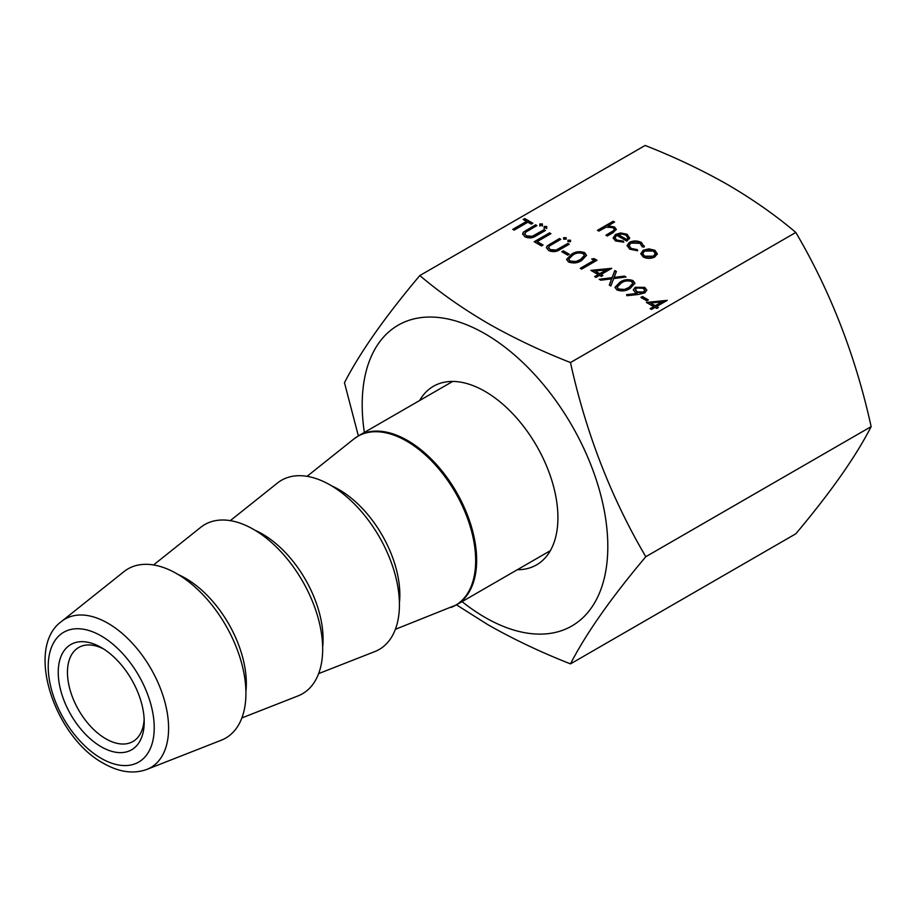<?xml version="1.0" encoding="UTF-8"?>
<svg xmlns="http://www.w3.org/2000/svg" width="917" height="917" viewBox="0 0 917 917"><rect width="100%" height="100%" fill="white"/><g stroke="black" fill="none" stroke-linecap="round" stroke-linejoin="round"><path stroke-width="1.38" d="M101.225 746.782A60.786 35.098 60 0 1 58.241 672.333A60.786 35.098 60 0 1 101.225 647.517L101.225 647.517A60.786 35.098 60 0 1 144.21 721.966A60.786 35.098 60 0 1 101.225 746.782M103.598 648.961A54.275 31.338 -120 0 0 78.69 647.494A54.275 31.338 -120 0 0 70.38 690.982A54.275 31.338 -120 0 0 105.833 738.804A54.275 31.338 -120 0 0 132.965 741.498A54.275 31.338 -120 0 0 144.141 719.192M318.635 673.617L374.778 651.597A97.695 56.407 -120 0 0 395.261 575.051A97.695 56.407 -120 0 0 330.349 485.104A97.695 56.407 -120 0 0 277.45 483.03L230.305 520.638M241.882 717.931L298.014 695.911A97.695 56.407 -120 0 0 318.508 619.365A97.695 56.407 -120 0 0 253.596 529.418A97.695 56.407 -120 0 0 200.697 527.344L153.552 564.952M146.949 769.374L221.261 740.225A97.695 56.407 -120 0 0 241.756 663.679A97.695 56.407 -120 0 0 176.843 573.733A97.695 56.407 -120 0 0 123.933 571.658L61.542 621.439A85.739 49.495 60 0 1 107.965 623.262A85.739 49.495 60 0 1 164.934 702.193A85.739 49.495 60 0 1 146.949 769.374C133.607 774.257 119.118 772.24 103.472 763.322C54.539 737.062 24.656 647.803 61.542 621.439M419.654 400.5A103.117 59.536 60 0 1 433.443 386.275A103.117 59.536 60 0 1 485.001 391.376A103.117 59.536 60 0 1 552.366 482.25A103.117 59.536 60 0 1 536.56 564.883A103.117 59.536 60 0 1 517.337 569.721M419.814 275.558L645.144 145.459C674.568 157.013 702.124 170.103 727.823 184.718C753.224 199.597 775.885 215.506 795.818 232.448C830.538 291.48 855.653 356.197 871.15 426.611C855.882 456.506 830.768 492.234 795.818 533.797L570.477 663.885C586.055 633.555 611.169 597.827 645.809 556.711C611.089 497.69 585.974 432.962 570.477 362.547C541.133 351.039 513.566 337.96 487.798 323.3C462.489 308.456 439.828 292.546 419.814 275.558C385.083 316.789 359.968 352.518 344.471 382.733L358.364 435.896M364.358 432.423A173.68 100.274 60 0 1 485.001 333.777A173.68 100.274 60 0 1 607.811 546.486A173.68 100.274 60 0 1 485.001 617.382A173.68 100.274 60 0 1 462.053 601.632M456.483 604.853L487.798 624.637C513.325 639.183 540.881 652.262 570.477 663.885M646.783 300.822L640.88 297.406L642.45 296.5L648.353 299.905L646.783 300.822M644.823 292.867L638.541 294.449L626.907 295.71L626.563 294.632L637.074 293.486L635.343 292.626L633.326 289.875L635.194 287.285L644.777 287.388L646.806 290.127L644.823 292.867M599.248 279.284L612.097 277.656L614.803 270.538L616.384 271.455L614.126 277.404L624.431 276.097L626.013 277.014L613.679 278.573L610.86 285.989L609.278 285.072L611.639 278.837L600.841 280.201L599.248 279.284M598.171 274.573L590.88 270.366L611.742 268.326L601.116 274.458L602.893 275.478L601.311 276.395L599.546 275.364L596.004 277.415L594.629 276.613L598.171 274.573L595.179 276.934M567.657 255.144L561.754 251.728L563.336 250.822L569.239 254.227L567.657 255.144M567.955 241.675L567.955 240.197L570.512 240.197L570.512 241.675L567.955 241.675L567.955 240.197L567.955 240.839L570.512 240.839L570.512 240.197L570.512 241.675M523.355 232.184L535.585 224.803L536.961 225.593L525.785 232.127L524.753 233.652L526.404 235.864L532.307 236.288L544.045 229.686L545.42 230.488L536.147 235.841C532.731 238.156 528.983 238.477 524.914 236.815L522.61 233.824L523.355 232.184L535.585 224.803M512.752 229.353L526.53 221.398L523.183 219.461L524.753 218.555L532.823 223.209L531.252 224.126L527.905 222.189L514.128 230.144L512.752 229.353M643.207 250.272L648.72 248.862L654.853 250.261L657.271 253.791L654.818 256.978C650.944 258.835 647.081 258.835 643.241 256.966L640.777 253.7L643.207 250.272L643.207 250.914L648.72 249.504L648.72 248.862M539.815 225.433L539.815 223.954L542.371 223.954L542.371 225.433L539.815 225.433L539.815 223.954L539.815 224.585L542.371 224.585L542.371 223.954L542.371 225.433M544.148 227.932L544.148 226.453L546.704 226.453L546.704 227.932L544.148 227.932L544.148 226.453L544.148 227.084L546.704 227.084L546.704 226.453L546.704 227.932M541.488 245.939L534.21 241.733L549.558 232.872L550.934 233.663L537.156 241.618L543.059 245.034L541.488 245.939M547.162 245.928L559.393 238.558L560.78 239.348L549.592 245.871L548.561 247.407L550.223 249.619L556.126 250.032L567.864 243.441L569.239 244.231L559.966 249.584C556.539 251.9 552.791 252.232 548.721 250.57L546.417 247.567L547.162 245.928L559.393 238.558M563.623 239.177L563.623 237.698L566.19 237.698L566.19 239.177L563.623 239.177L563.623 237.698L563.623 238.34L566.19 238.34L566.19 237.698L566.19 239.177M598.858 231.107L597.483 230.316L613.221 221.226L614.596 222.017L607.96 225.857L614.539 226.98L616.304 229.353L613.049 232.689L607.318 235.99L605.942 235.199L613.611 230.591L614.298 229.319L612.923 227.634L606.137 227.152L598.858 231.107M795.818 232.448L570.477 362.547M616.763 235.314L614.998 237.721L616.728 240.059L623.216 241.079L623.801 242.157L615.525 240.953L613.118 237.904L615.651 234.362L620.694 232.952L627.171 234.271L629.475 238.156L626.804 241.114L616.763 235.314M629.555 237.469L629.475 238.156M642.187 246.811L640.066 243.314L630.873 243.074L629.062 245.618L631.217 248.427L637.258 249.642L637.659 250.754L629.819 249.218L627.068 245.55L629.371 242.352C633.498 240.449 637.556 240.529 641.545 242.569L644.055 247.063L642.187 246.811L642.255 246.203L642.255 246.845M644.284 246.043L644.055 247.063M581.825 260.371C577.836 263.122 573.389 263.649 568.46 261.964L566.591 259.373L571.394 254.353C575.303 251.567 579.704 251.006 584.599 252.645L586.525 255.327L581.825 260.371M594.033 260.371L591.671 259.007L594.147 258.617L596.99 260.256L581.642 269.117L580.255 268.326L594.033 260.371L580.816 268.647M630.243 288.328C626.254 291.067 621.795 291.606 616.877 289.921L615.009 287.319L619.812 282.298C623.72 279.525 628.122 278.951 633.017 280.602L634.931 283.273L630.243 288.328M653.672 306.61L646.382 302.415L667.244 300.363L656.618 306.496L658.395 307.527L656.813 308.433L655.047 307.413L651.506 309.453L650.13 308.662L653.672 306.61L650.68 308.983M871.15 426.611L645.809 556.711M598.033 230.637L613.221 221.226M613.221 221.857L614.046 222.338M614.539 226.98L614.539 227.622L607.96 226.499L607.96 225.857M614.539 227.622L616.27 229.674M606.492 235.52L613.611 230.591M613.611 231.222L614.252 229.628M559.393 239.188L560.218 239.669M548.607 247.739L550.223 249.619M550.223 250.249L556.126 250.673L556.126 250.032M556.126 250.673L567.864 243.441M567.864 244.071L568.689 244.552M546.44 247.911L547.162 246.57M534.76 242.054L549.558 232.872M549.558 233.514L550.383 233.984M542.509 245.343L537.156 241.618M546.704 227.084L546.704 228.562M544.148 228.562L544.148 227.084M542.371 224.585L542.371 226.063M539.815 226.063L539.815 224.585M615.02 238.03L616.728 240.059M616.728 240.701L623.216 241.721L623.216 241.079M613.141 238.214L615.651 234.362M615.651 235.004L620.694 233.583L620.694 232.952M620.694 233.583L627.171 234.912L627.171 234.271M627.171 234.912L629.475 238.798M618.287 234.603L626.804 239.52L627.801 237.675L625.864 235.107L621.921 234.053L618.287 234.603L618.287 235.245L626.804 240.151L627.767 238.007M626.804 240.151L626.804 239.52M627.09 245.882L629.371 242.994C633.498 241.091 637.556 241.16 641.545 243.211L641.545 242.569M641.545 243.211L644.261 246.364M629.085 245.939L631.217 248.427M631.217 249.069L637.258 250.284L637.258 249.642M629.371 242.994L629.371 242.352M648.72 249.504L654.853 250.903L654.853 250.261M654.853 250.903L657.271 254.422M640.8 254.009L643.207 250.914M642.748 253.94L644.617 256.806L653.431 256.829L655.265 253.929M653.431 256.187L655.288 253.608L653.466 251.052L644.571 251.075L642.725 253.619L644.617 256.164L653.431 256.187L653.431 256.829M644.617 256.806L644.617 256.164M513.302 229.663L526.53 221.398M523.733 219.782L524.753 218.555M524.753 219.197L532.273 223.53M535.585 225.444L536.411 225.914M524.788 233.984L526.404 235.864M526.404 236.506L532.307 236.918L532.307 236.288M532.307 236.918L544.045 229.686M544.045 230.327L544.87 230.809M522.633 234.156L523.355 232.815M562.316 252.049L563.336 250.822M563.336 251.464L568.689 254.548M566.614 259.683L571.394 254.353M571.394 254.983C575.303 252.209 579.704 251.648 584.599 253.287L584.599 252.645M584.599 253.287L586.502 255.648M568.792 259.465L570.087 261.723L576.014 262.102L580.45 260.21L584.358 255.797M583.074 253.585C579.189 252.416 575.761 252.932 572.781 255.144L568.758 259.144L570.087 261.081L576.014 261.471L580.45 259.568L584.381 255.453L583.074 253.585M580.45 260.21L580.45 259.568M576.014 262.102L576.014 261.471M570.087 261.723L570.087 261.081M592.542 259.511L594.147 258.617M594.147 259.259L596.44 260.577M591.82 270.905L610.802 268.876M602.343 275.799L601.116 274.458M595.167 271.019L599.741 274.298L606.412 269.816L595.167 271.019L599.741 273.667L606.412 269.816M599.741 274.298L599.741 273.667M600.154 279.811L612.097 278.298L612.097 277.656M612.097 278.298L614.803 270.538M614.803 271.18L616.19 271.982M624.431 276.097L624.431 276.739L614.126 278.034L614.126 277.404M624.431 276.739L625.107 277.129M609.473 285.187L611.639 278.837M615.032 287.64L619.812 282.298M619.812 282.94C623.72 280.166 628.122 279.593 633.017 281.244L633.017 280.602M633.017 281.244L634.908 283.594M617.21 287.422L618.505 289.68L624.431 290.059L628.867 288.167L632.764 283.754M631.492 281.542C627.606 280.361 624.168 280.877 621.199 283.089L617.175 287.101L618.505 289.038L624.431 289.417L628.867 287.525L632.799 283.399L631.492 281.542M628.867 288.167L628.867 287.525M624.431 290.059L624.431 289.417M618.505 289.68L618.505 289.038M626.758 295.251L637.074 294.128L637.074 293.486M633.349 290.185L635.194 287.285M635.194 287.927L644.777 288.03L644.777 287.388M644.777 288.03L646.772 290.448M635.55 289.978L637.177 292.5L643.528 292.649L644.662 290.678M636.639 288.041L635.515 289.646L637.177 291.87L643.528 292.019L644.697 290.357L643.138 288.259L636.639 288.041M637.177 292.5L637.177 291.87M643.528 292.649L643.528 292.019M641.43 297.727L642.45 296.5M642.45 297.142L647.803 300.226M647.322 302.954L666.304 300.914M657.844 307.837L656.618 306.496M650.669 303.068L655.242 306.347L661.914 301.853L650.669 303.068L655.242 305.705L661.914 301.853M655.242 306.347L655.242 305.705M101.225 758.359A74.965 43.282 -120 0 0 154.228 727.754A74.965 43.282 -120 0 0 101.225 635.951A74.965 43.282 -120 0 0 48.223 666.544A74.965 43.282 -120 0 0 101.225 758.359M178.414 574.65A85.889 49.587 60 0 1 185.601 578.318A85.889 49.587 60 0 1 245.905 691.556M255.167 530.335A85.889 49.587 60 0 1 262.354 533.992A85.889 49.587 60 0 1 322.658 647.242M331.92 486.021A85.889 49.587 60 0 1 339.107 489.678A85.889 49.587 60 0 1 399.411 602.928M451.026 607.478A97.615 56.361 -120 0 0 471.498 530.989A97.615 56.361 -120 0 0 406.644 441.123A97.615 56.361 -120 0 0 353.779 439.048L358.73 435.678A97.695 56.407 60 0 1 407.572 440.515A97.695 56.407 60 0 1 471.395 526.599A97.695 56.407 60 0 1 456.425 604.888L395.387 629.303M611.215 232.792L611.215 232.15M550.12 244.541L550.12 243.899M558.659 249.39L558.659 248.748M526.312 230.797L526.312 230.156M534.852 235.635L534.852 235.004M550.36 550.659L456.425 604.888M307.069 476.324L353.779 439.048M452.666 381.449L358.73 435.678M614.298 229.319L614.298 229.949M548.561 247.407L548.561 248.049M614.998 237.721L614.998 238.351M627.801 237.675L627.801 238.317M629.062 245.618L629.062 246.26M655.288 253.608L655.288 254.25M642.725 253.619L642.725 254.261M524.753 233.652L524.753 234.293M584.381 255.453L584.381 256.084M568.758 259.144L568.758 259.786M632.799 283.399L632.799 284.041M617.175 287.101L617.175 287.732M635.515 289.646L635.515 290.276M644.697 290.357L644.697 290.998"/></g></svg>
